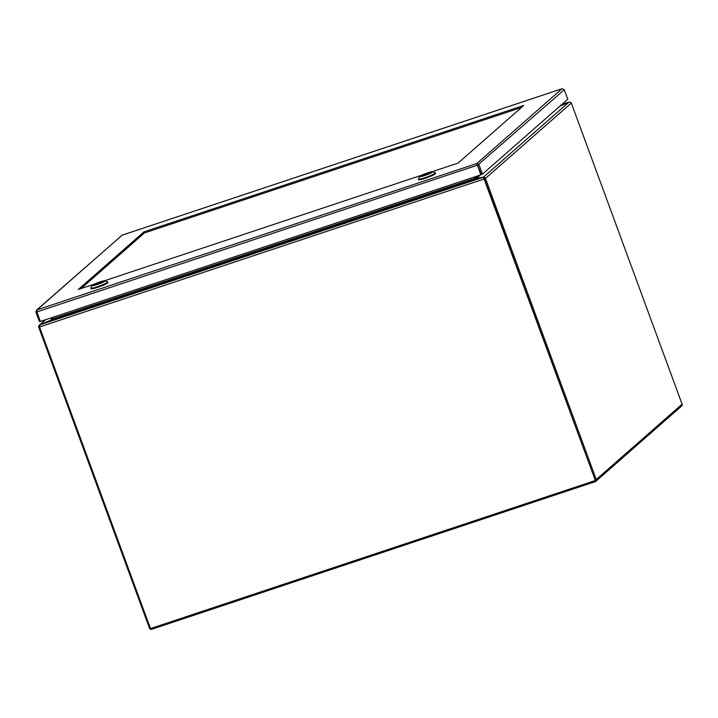 <?xml version="1.0" encoding="UTF-8"?>
<svg xmlns="http://www.w3.org/2000/svg" width="718" height="718" viewBox="0 0 718 718"><rect width="100%" height="100%" fill="white"/><g stroke="black" fill="none" stroke-linecap="round" stroke-linejoin="round"><path stroke-width="1.08" d="M521.439 107.476L144.426 232.964L81.053 288.573M94.255 284.175L78.316 289.489L144.013 231.842L523.763 105.438L458.075 163.085L432.353 171.647M144.013 231.842L144.426 232.964M421.888 175.129L104.72 280.693M562.203 88.691L564.267 89.759L567.767 99.263L482.442 174.142L481.338 174.51L476.86 163.489L480.872 174.833L40.361 321.449L36.86 311.944L36.95 309.907L36.394 310.239L122.186 235.145M482.442 174.142L478.942 164.628L476.86 163.489L562.041 88.745L122.132 235.163L36.95 309.907L35.9 312.097L39.4 321.601L40.307 321.305M36.824 311.791L35.9 312.097M36.86 311.944L477.641 165.086L480.872 174.833M477.847 164.996L564.267 89.759M418.432 179.087L418.657 179.688A8.993 0.987 -20.2 0 0 427.434 177.508A8.993 0.987 -20.2 0 0 435.53 173.478L435.305 172.885A8.993 0.987 159.8 0 1 427.21 176.915A8.993 0.987 159.8 0 1 418.432 179.087A8.993 0.987 159.8 0 1 418.45 178.97L419.59 176.529A7.063 0.772 159.8 0 1 419.761 176.332A7.063 0.772 159.8 0 1 426.492 173.262A7.063 0.772 159.8 0 1 432.766 171.683A7.063 0.772 159.8 0 1 432.658 172.042A7.063 0.772 159.8 0 1 425.191 175.371A7.063 0.772 159.8 0 1 419.59 176.529M432.766 171.683L435.216 172.796A8.993 0.987 159.8 0 1 435.305 172.885M421.493 175.757A5.17 0.565 -20.2 0 0 421.358 175.973A5.17 0.565 -20.2 0 0 426.402 174.725A5.17 0.565 -20.2 0 0 431.06 172.401A5.17 0.565 -20.2 0 0 426.689 173.415A5.17 0.565 -20.2 0 0 421.493 175.757M424.5 175.371L426.752 173.397A5.134 0.565 -20.2 0 0 421.385 175.964A5.134 0.565 -20.2 0 0 424.5 175.371L424.5 175.371M425.675 174.977L427.919 173.002A5.134 0.565 159.8 0 1 431.033 172.419A5.134 0.565 159.8 0 1 425.675 174.977L425.675 174.977M426.923 173.882L426.752 173.397M90.8 288.142L91.024 288.735A8.993 0.987 -20.2 0 0 99.802 286.563A8.993 0.987 -20.2 0 0 107.897 282.533L107.682 281.932A8.993 0.987 159.8 0 1 99.578 285.961A8.993 0.987 159.8 0 1 90.8 288.142A8.993 0.987 159.8 0 1 90.818 288.017L91.958 285.584A7.063 0.772 159.8 0 1 92.128 285.387A7.063 0.772 159.8 0 1 98.869 282.309A7.063 0.772 159.8 0 1 105.142 280.729A7.063 0.772 159.8 0 1 105.025 281.088A7.063 0.772 159.8 0 1 97.567 284.418A7.063 0.772 159.8 0 1 91.958 285.584M105.142 280.729L107.592 281.851A8.993 0.987 159.8 0 1 107.682 281.932M93.861 284.813A5.17 0.565 -20.2 0 0 93.726 285.019A5.17 0.565 -20.2 0 0 98.779 283.772A5.17 0.565 -20.2 0 0 103.428 281.456A5.17 0.565 -20.2 0 0 99.057 282.461A5.17 0.565 -20.2 0 0 93.861 284.813M96.867 284.418L99.12 282.443A5.134 0.565 -20.2 0 0 93.762 285.01A5.134 0.565 -20.2 0 0 96.867 284.418L96.867 284.418M98.043 284.032L100.287 282.057A5.134 0.565 159.8 0 1 103.401 281.465A5.134 0.565 159.8 0 1 98.043 284.032L98.043 284.032M99.299 282.928L99.12 282.443M39.328 326.367L38.61 326.187A1.714 1.642 -131.3 0 0 38.682 327.103L149.479 628.223A1.714 1.642 -131.3 0 0 151.633 629.309L595.267 481.643A1.714 1.642 -131.3 0 0 596.245 479.525L682.1 404.18L571.313 103.06A1.714 1.642 48.7 0 0 570.765 102.306L568.916 102.189L559.95 106.12M483.932 178.199L483.528 177.122L484.91 177.642L483.896 178.172M52.073 317.553L52.602 318.998L51.409 319.833L40.28 324.716L482.909 177.391L483.833 178.118A1.714 0.467 -108.4 0 0 484.085 179.006L595.321 480.369L484.354 178.773A0.512 0.485 48.7 0 0 484.192 178.549L483.95 178.243M475.953 176.466L476.384 177.624A0.512 0.485 -131.3 0 0 476.456 177.759L475.531 178.441A1.714 1.642 48.7 0 1 475.28 177.992L474.858 176.834M476.797 178.369L483.528 177.122L568.916 102.189M38.61 326.187L39.957 324.94M45.422 319.761L39.266 325.164L51.068 319.986M52.45 319.142L51.032 319.896L51.642 319.151A0.512 0.485 -131.3 0 0 51.615 319.007L51.184 317.85M476.456 177.759L476.734 178.199L480.396 174.986M596.245 479.525L485.458 178.405A1.714 1.642 -131.3 0 0 484.91 177.642M484.273 178.504L595.141 479.893A0.512 0.485 48.7 0 1 595.016 480.432M682.1 404.18A1.714 1.642 48.7 0 1 681.669 405.993L595.805 481.338M40.28 324.716L39.266 326.089A1.714 0.467 -108.4 0 0 39.517 326.977L150.484 628.573L595.051 480.602M482.909 177.391L474.885 178.45L474.356 176.996M474.67 176.888L475.11 178.064A1.714 0.467 -108.4 0 1 475.244 178.504M568.566 102.342L569.105 102.127M560.193 105.914L568.539 102.252L561.817 104.487L568.692 102.189M36.95 309.907L476.86 163.489M51.032 319.896L51.481 319.501M45.728 319.663L39.894 324.778M476.384 177.624L478.771 175.524M571.313 103.06L485.458 178.405M52.558 318.855L474.84 178.306M476.106 178.477L51.409 319.833M484.085 179.006L39.517 326.977M562.113 88.709L122.159 235.145"/></g></svg>
